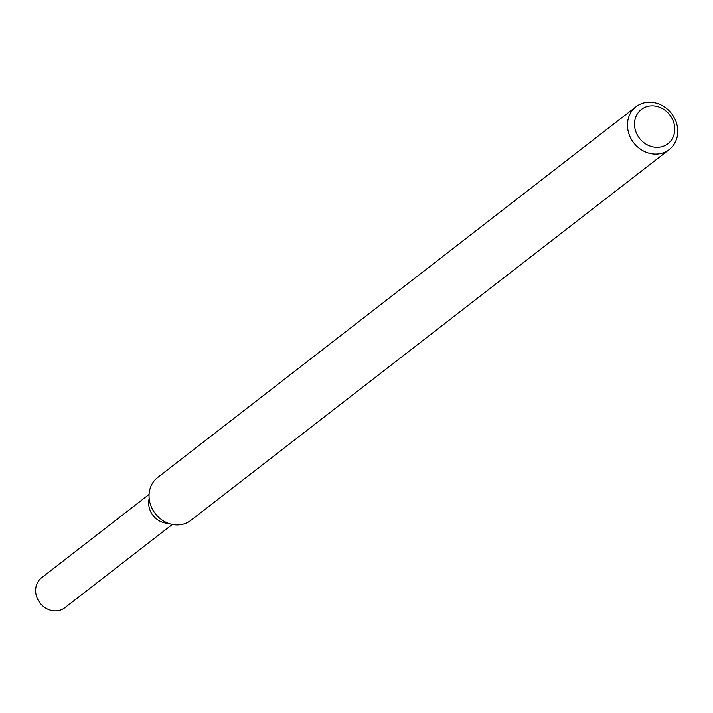<?xml version="1.0" encoding="UTF-8"?>
<svg xmlns="http://www.w3.org/2000/svg" width="713" height="713" viewBox="0 0 713 713"><rect width="100%" height="100%" fill="white"/><g stroke="black" fill="none" stroke-linecap="round" stroke-linejoin="round"><path stroke-width="1.07" d="M646.522 102.396A27.112 23.912 -127.8 0 1 674.899 118.973A27.112 23.912 -127.8 0 1 669.222 149.578A27.112 23.912 -127.8 0 1 633.714 142.805A27.112 23.912 -127.8 0 1 636.005 106.727A27.112 23.912 -127.8 0 1 646.522 102.396M669.222 149.578L190.799 520.41A27.112 23.912 -127.8 0 1 180.282 524.741A27.112 23.912 -127.8 0 1 151.914 508.164A27.112 23.912 -127.8 0 1 157.591 477.558L636.005 106.727M649.757 105.987A21.684 19.126 -127.8 0 1 673.981 134.686A21.684 19.126 -127.8 0 1 640.158 139.106A21.684 19.126 -127.8 0 1 649.757 105.987M168.348 523.306A18.975 16.738 -127.8 0 1 149.177 498.583A18.975 16.738 -127.8 0 0 168.348 523.306M172.323 524.438L64.847 607.743A18.975 16.738 -127.8 0 1 39.999 603.002A18.975 16.738 -127.8 0 1 41.604 577.753L149.07 494.448"/></g></svg>
